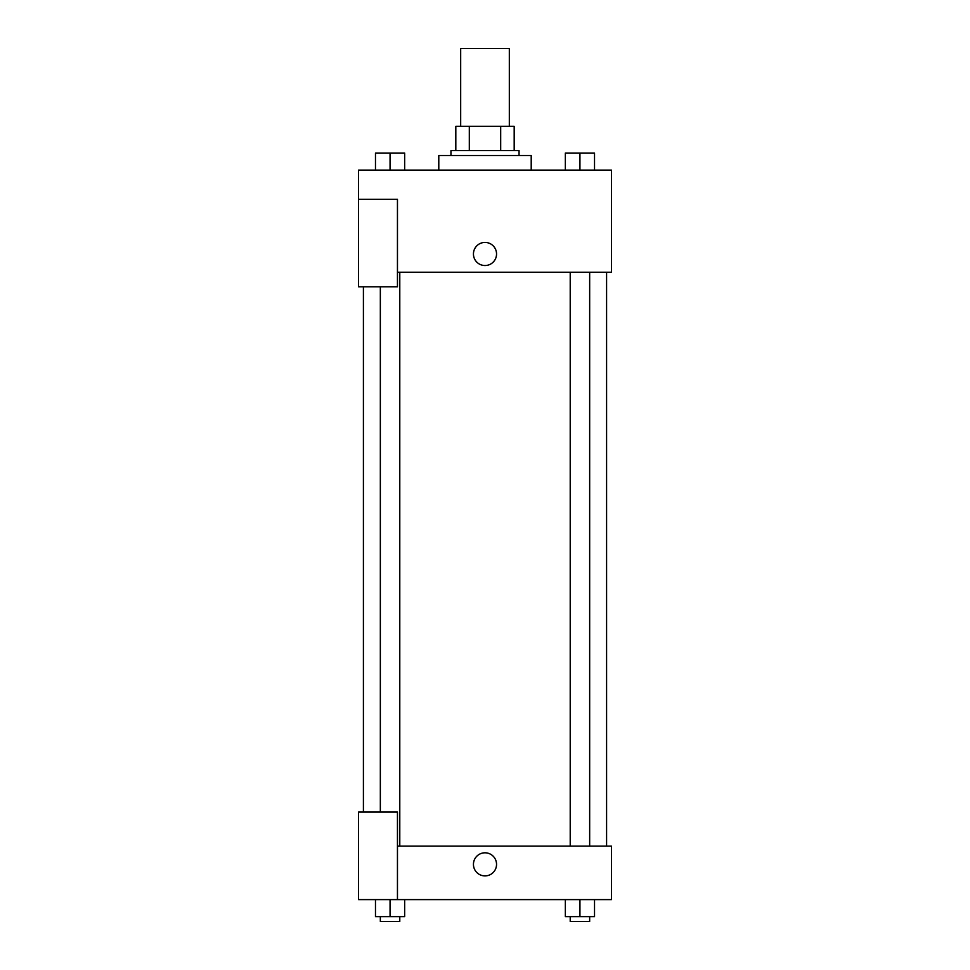 <?xml version="1.0" encoding="UTF-8"?>
<svg xmlns="http://www.w3.org/2000/svg" width="970" height="970" viewBox="0 0 970 970"><rect width="100%" height="100%" fill="white"/><g stroke="black" fill="none" stroke-linecap="round" stroke-linejoin="round"><path stroke-width="1.45" d="M509.323 126.318L509.323 48.5L460.677 48.5L460.677 126.318M469.31 150.629L469.31 126.318L455.815 126.318L455.815 150.629L455.815 126.318M469.31 126.318L514.185 126.318L514.185 150.629M500.69 150.629L500.69 126.318M450.953 155.503L450.953 150.629L519.047 150.629L519.047 155.503M531.208 170.089L531.208 155.503L438.792 155.503L438.792 170.089M358.548 199.274L358.548 286.817L397.457 286.817L397.457 199.274L358.548 199.274L358.548 170.089L611.452 170.089L611.452 272.218L397.457 272.218M473.445 253.982A11.555 11.555 0 0 1 490.771 243.979A11.555 11.555 0 0 1 490.771 263.986A11.555 11.555 0 0 1 473.445 253.982M397.457 846.119L611.452 846.119L611.452 899.614L358.548 899.614L358.548 812.072L397.457 812.072L397.457 899.614M473.445 864.355A11.555 11.555 0 0 1 490.771 854.352A11.555 11.555 0 0 1 490.771 874.358A11.555 11.555 0 0 1 473.445 864.355M565.34 899.614L565.34 916.638L594.525 916.638L594.525 899.614L594.525 916.638M579.939 916.638L579.939 899.614M589.663 916.638L589.663 921.5L570.214 921.5L570.214 916.638M375.475 899.614L375.475 916.638L404.66 916.638L404.66 899.614L404.66 916.638M390.061 916.638L390.061 899.614M399.786 916.638L399.786 921.5L380.337 921.5L380.337 916.638M565.34 170.089L565.34 153.066L594.525 153.066L594.525 170.089L594.525 153.066M579.939 170.089L579.939 153.066M589.663 153.066L570.214 153.066M375.475 170.089L375.475 153.066L404.66 153.066L404.66 170.089L404.66 153.066M390.061 170.089L390.061 153.066M399.786 153.066L380.337 153.066M606.589 846.119L606.589 272.218M363.411 812.072L363.411 286.817M570.214 272.218L570.214 846.119M589.663 272.218L589.663 846.119M399.786 846.119L399.786 272.218M380.337 812.072L380.337 286.817"/></g></svg>

